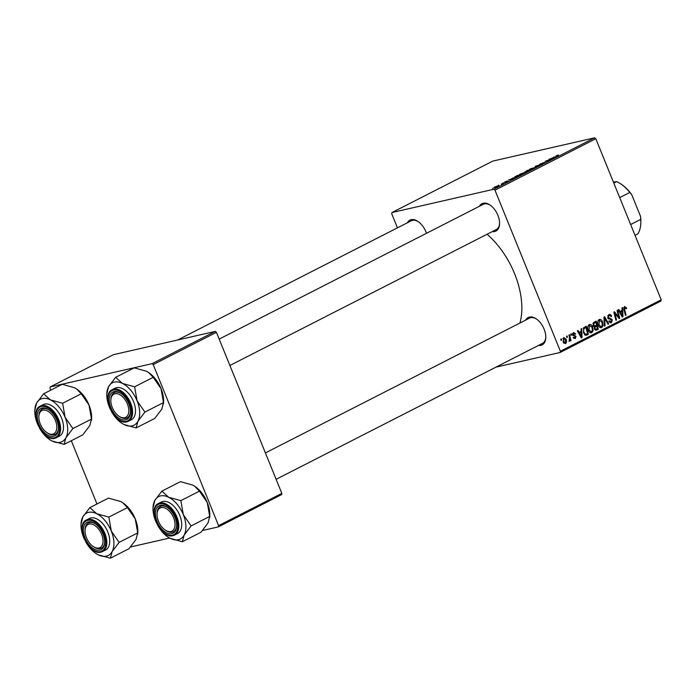 <?xml version="1.0" encoding="UTF-8"?>
<svg xmlns="http://www.w3.org/2000/svg" width="696" height="696" viewBox="0 0 696 696"><rect width="100%" height="100%" fill="white"/><g stroke="black" fill="none" stroke-linecap="round" stroke-linejoin="round"><path stroke-width="1.04" d="M407.412 222.755A15.373 8.996 63 0 1 411.205 219.675A15.373 8.996 63 0 1 417.887 221.389A15.373 8.996 63 0 1 426.465 233.317M418.287 221.667A14.19 8.309 -117 0 0 412.502 220.327A14.19 8.309 -117 0 0 411.353 220.745L177.663 339.996M479.405 206.294A15.373 8.996 63 0 1 483.198 203.223A15.373 8.996 63 0 1 489.88 204.929A15.373 8.996 63 0 1 499.563 223.903A15.373 8.996 63 0 1 494.682 231.516A15.373 8.996 63 0 1 492.316 231.585M490.28 205.207A14.19 8.309 -117 0 0 484.494 203.876A14.19 8.309 -117 0 0 483.346 204.285L219.179 339.091M525.628 320.125A15.373 8.996 63 0 1 529.421 317.045A15.373 8.996 63 0 1 536.103 318.759A15.373 8.996 63 0 1 545.786 337.725A15.373 8.996 63 0 1 540.905 345.338A15.373 8.996 63 0 1 538.53 345.407M536.503 319.029A14.19 8.309 -117 0 0 530.717 317.698A14.19 8.309 -117 0 0 529.569 318.115L265.394 452.922M487.078 234.256A66.242 38.75 63 0 1 519.929 323.031M397.442 227.844L391.735 213.785L391.978 212.541L492.803 161.089L594.671 137.799L595.802 138.73L494.978 190.182L493.847 189.251L391.978 212.541M520.608 174.618C519.059 174.974 518.998 174.748 520.417 173.93L525.863 172.338L520.608 174.618C519.059 174.974 518.998 174.748 520.417 173.93L520.477 174.087M512.882 178.159L515.023 178.054L514.257 178.446L508.619 179.968L512.935 178.289M555.895 156.304L558.401 154.964L556.252 155.8L558.409 155.913L555.617 156.348M539.496 164.595L543.437 162.638L540.07 164.282L544.855 162.49L544.455 163.055L541.21 164.291L544.263 162.803L540.018 164.108M540.479 163.847L540.122 164.421M544.968 162.777L544.455 163.055M543.967 163.299L544.263 162.803M537.373 166.649L535.163 166.422L535.963 166.013L541.688 164.447L536.155 166.109L538.043 166.309L537.373 166.649M530.543 169.546C529.003 169.902 528.943 169.676 530.352 168.858L535.807 167.266L530.543 169.546C529.003 169.902 528.943 169.676 530.352 168.858L530.422 169.015M492.55 188.364L493.186 188.042L492.55 188.364M493.847 189.251L594.671 137.799M524.88 172.086L527.498 170.329L531.309 169.746L526.95 171.642L525.184 171.747M553.825 157.27L555.956 157.166L555.19 157.557L549.562 159.079L553.877 157.4M550.614 159.367L548.944 159.393L552.737 158.81L546.282 160.95L548.909 160.767L545.098 161.35L550.614 159.367M504.643 182.117L507.332 180.96L504.722 182.213L507.863 181.36L504.139 182.517M508.254 181.143L507.784 181.212M515.127 177.228L514.944 176.775L517.554 175.409L521.365 174.818L514.544 177.167M495.117 187.45C493.899 187.737 493.829 187.572 494.891 186.954L497.762 185.884C499.041 185.571 499.136 185.736 498.032 186.371L495.117 187.45C493.899 187.737 493.829 187.572 494.891 186.954L494.943 187.094M497.84 186.084L497.762 185.884C499.041 185.571 499.136 185.736 498.032 186.371M498.293 185.432L498.928 185.101L498.293 185.432M501.233 184.127L503.547 183.544L501.581 184.527L501.233 184.127L501.746 184.457M502.486 183.292L503.121 182.961L502.486 183.292M589.181 324.597C590.687 324.214 591.817 324.962 592.574 326.842L593.122 330.626L591.817 332.688C590.26 333.079 589.112 332.296 588.372 330.348C587.38 327.938 587.65 326.015 589.181 324.597L589.573 324.449M590.974 332.879L591.409 332.836M581.16 331.313L581.047 328.86L581.726 328.521L582.039 337.551L581.282 337.943L577.367 330.739L577.993 330.426L579.037 332.401L581.16 331.313M624.503 306.571L626.635 308.345L626.052 308.763L624.825 307.484L624.59 309.329L626.061 315.088L625.426 315.41L623.903 309.45L624.825 306.449M623.729 307.71L624.982 307.423L623.72 307.736M608.722 314.618C610.009 314.07 610.984 314.609 611.627 316.254L611.036 316.663L610.427 315.627L609.043 315.532L608.347 317.428L612.306 319.786L611.453 322.666L608.809 321.343L609.339 320.786L611.114 321.761L611.706 320.151L607.756 317.82L609.278 314.418M607.678 315.793L609.426 315.392L607.66 315.853M610.549 322.874L610.992 322.831M609.339 322.213L611.114 321.761M604.389 326.146L603.91 317.193L604.702 316.793L608.713 323.945L608.087 324.266L604.65 318.133L605.059 325.806L604.389 326.146M599.125 319.516C600.631 319.133 601.762 319.89 602.518 321.769L603.067 325.554L601.753 327.616C600.204 328.007 599.056 327.224 598.316 325.276C597.316 322.857 597.586 320.943 599.125 319.516L599.517 319.377M561.046 340.387L560.75 339.222L561.367 338.909L561.681 340.057L561.046 340.387M560.376 351.236L661.2 299.785L660.956 301.029L560.132 352.481L560.376 351.236L494.978 190.182M661.2 299.785L595.802 138.73M593.088 325.58L593.853 322.326L596.246 321.108L598.325 329.243L595.915 330.322L594.393 329.017L594.462 326.737L593.088 325.58M622.093 310.425L621.989 307.971L622.659 307.632L622.972 316.663L622.215 317.054L618.3 309.85L618.927 309.537L619.971 311.512L622.093 310.425M618.3 315.462L617.056 310.486L617.683 310.164L619.753 318.307L619.101 318.637L614.768 313.052L616.56 319.942L615.925 320.264L613.846 312.13L614.498 311.791L618.848 317.367L618.3 315.462M573.365 332.671L575.653 333.889L575.07 334.306L573.617 333.375L573.139 334.645L575.992 336.351L575.331 338.587L573.226 337.63L573.808 337.212L575.079 337.882L575.174 336.368L572.547 335.02L573.782 332.505M572.503 333.593L573.843 333.288L572.495 333.628M573.6 338.256L575.079 337.882M583.648 327.755L586.302 326.18L588.39 334.315L586.093 335.368L583.544 333.019L583.648 327.755M563.656 337.621L566.031 339.074C566.875 340.97 566.701 342.484 565.5 343.606L563.107 342.032L563.977 337.499M566.796 337.447L566.5 336.29L567.118 335.968L567.431 337.125L566.796 337.447M569.476 337.447L568.893 335.063L569.519 334.741L571.033 340.657L570.407 340.979L570.102 339.752L569.093 341.527L569.476 337.447M570.99 335.307L570.694 334.15L571.312 333.828L571.625 334.985L570.99 335.307M560.132 352.481L495.9 367.166M96.979 503.991L71.297 440.742M50.756 390.16L49.955 388.194L50.199 386.941L152.067 363.66L215.299 331.392L113.431 354.682L50.199 386.941M281.828 493.377L281.575 494.621L218.353 526.889L218.596 525.645L281.828 493.377L216.43 332.323L153.198 364.591L152.067 363.66M218.596 525.645L153.198 364.591M218.353 526.889L202.519 530.509M169.606 538.034L130.517 546.969M215.299 331.392L216.43 332.323M495.1 229.993A14.19 8.309 -117 0 0 496.248 229.576A14.19 8.309 -117 0 0 499.571 223.416M541.323 343.815A14.19 8.309 -117 0 0 542.471 343.398A14.19 8.309 -117 0 0 545.794 337.247M561.002 340.214L561.681 340.057M594.593 326.024L594.723 326.555M595.471 329.452L598.325 329.243M597.455 328.608L596.803 326.076L594.915 327.425L595.002 328.669L596.394 329.156L597.455 328.608M594.14 326.685L596.803 326.076M594.715 329.626L596.394 329.156M594.323 328.816L595.002 328.669M594.149 327.599L594.915 327.425M596.568 325.128L595.863 322.379L594.097 323.327L593.723 325.284L595.245 325.798L596.568 325.128M593.157 322.996L595.863 322.379M593.505 326.276L595.245 325.798M593.044 325.441L593.723 325.284M592.922 323.596L594.097 323.327M601.822 321.926L602.518 321.769M602.188 325.754L603.067 325.554M602.336 325.223L601.875 322.048L599.439 320.43L598.969 325.041L601.414 326.711L602.336 325.223M599.534 327.181L601.414 326.711M598.282 325.197L598.969 325.041M598.064 320.752L599.717 320.334L598.082 320.708M608 324.11L608.713 323.945M603.971 318.29L604.65 318.133M604.38 325.963L605.059 325.806M610.94 316.41L611.627 316.254M607.669 317.585L608.347 317.428M607.939 318.202L608.783 318.011M608.626 319.012L610.931 318.481M611.601 319.951L612.306 319.786M608.904 321.074L609.4 320.96M625.695 307.789L626.409 307.623M625.974 308.502L626.635 308.345M625.391 315.245L626.061 315.088M620.023 311.486L620.04 311.965M622.111 316.863L622.972 316.663M619.292 311.669L619.971 311.512M622.207 314.174L622.12 311.486L620.423 312.356L622.346 315.984L622.207 314.174M619.518 312.086L622.12 311.486M621.711 316.123L622.346 315.984M619.745 312.513L620.423 312.356M618.979 318.49L619.753 318.307M614.116 313.2L614.768 313.052M614.664 315.323L615.351 315.166M615.882 320.09L616.56 319.942M616.734 315.714L617.526 315.54M618.196 317.515L618.848 317.367M574.905 333.95L575.609 333.784M574.957 334.045L575.653 333.889M572.469 334.793L573.139 334.645M572.651 335.246L573.469 335.054M575.279 336.507L575.992 336.351M579.081 332.375L579.098 332.853M581.177 337.751L582.039 337.551M578.35 332.558L579.037 332.401M581.273 335.063L581.177 332.375L579.481 333.245L581.404 336.873L581.273 335.063M578.576 332.975L581.177 332.375M580.777 337.012L581.404 336.873M578.811 333.401L579.481 333.245M585.519 334.498L585.632 334.941L588.39 334.315M585.632 334.941L585.171 335.185M587.511 333.689L585.919 327.451L585.118 327.86C583.553 328.895 583.239 330.53 584.188 332.749L585.771 334.419L587.511 333.689M583.457 328.016L585.919 327.451M584.553 334.698L586.606 334.15M583.5 332.905L584.188 332.749M583.309 328.277L585.118 327.86M591.887 326.998L592.574 326.842M592.252 330.826L593.122 330.626M592.392 330.296L591.939 327.12L589.495 325.51L589.025 330.113L591.47 331.783L592.392 330.296M589.599 332.253L591.47 331.783M588.337 330.269L589.025 330.113M588.12 325.824L589.773 325.406L588.137 325.78M565.335 339.23L566.031 339.074M565.248 342.902L565.448 339.474L563.934 338.317L563.734 341.719L565.248 342.902L563.847 343.241M563.047 341.875L563.734 341.719M562.855 338.56L564.099 338.256L562.873 338.534M566.753 337.282L567.431 337.125M570.363 340.814L571.033 340.657M570.946 335.141L571.625 334.985M530.23 170.137L527.22 171.303L530.291 170.268M528.603 170.389L525.515 171.773L528.655 170.52M534.946 167.597L530.874 168.754C529.865 169.354 529.987 169.511 531.222 169.215L534.946 167.597M531.283 169.363L531.222 169.215C529.987 169.511 529.865 169.354 530.874 168.754M536.164 166.527L535.963 166.013M536.329 166.544L536.155 166.109M554.103 157.322L553.912 156.852M554.642 157.409L552.346 158.183L554.642 157.409M513.169 178.219L512.978 177.741M513.709 178.298L511.412 179.072L513.709 178.298M520.295 175.209L516.571 176.062C515.049 176.88 515.014 177.115 516.476 176.767L520.347 175.34M516.528 176.915L516.476 176.767C515.014 177.115 515.049 176.88 516.571 176.062M525.106 172.921L523.905 172.73L520.93 173.826C519.921 174.426 520.043 174.583 521.278 174.296L525.115 172.921M521.339 174.435L521.278 174.296C520.043 174.583 519.921 174.426 520.93 173.826M497.657 186.554L495.317 186.859L497.196 186.189M495.796 187.268L495.317 186.859M161.846 491.158L180.455 481.667L192.609 485.051L194.689 486.252L199.439 491.15L180.838 500.642L168.684 497.257L161.846 491.158L154.834 500.424L153.016 507.688A23.803 13.929 63 0 1 154.834 500.424A23.803 13.929 63 0 1 168.684 497.257A23.803 13.929 63 0 1 183.309 514.64L180.838 500.642M184.083 535.189A23.803 13.929 63 0 1 178.35 539.713A23.803 13.929 63 0 1 170.233 538.356L182.387 541.74L184.083 535.189L191.104 525.932L183.309 514.64A23.803 13.929 -117 0 1 184.083 535.189M171.781 533.702A15.373 8.996 63 0 1 157.096 521.6A15.373 8.996 63 0 1 160.297 505.409A15.373 8.996 63 0 1 166.979 507.114A15.373 8.996 63 0 1 176.662 526.089A15.373 8.996 63 0 1 171.781 533.702M157.052 514.022A13.015 7.612 -117 0 0 165.248 530.074A13.015 7.612 -117 0 0 169.972 531.64A13.015 7.612 -117 0 0 174.131 519.242A13.015 7.612 -117 0 0 162.107 507.462A13.015 7.612 -117 0 0 157.052 514.022L157.087 513.082A14.19 8.309 63 0 1 160.445 506.47A14.19 8.309 63 0 1 162.603 505.931A14.19 8.309 63 0 1 167.379 507.393A14.19 8.309 -117 0 0 161.594 506.062A14.19 8.309 -117 0 0 160.445 506.47A14.19 8.309 -117 0 0 157.079 513.57M165.631 530.317A14.19 8.309 -117 0 0 172.199 532.179A14.19 8.309 -117 0 0 173.347 531.761A14.19 8.309 -117 0 0 176.671 525.602A14.19 8.309 63 0 1 173.347 531.761A14.19 8.309 63 0 1 171.19 532.31A14.19 8.309 63 0 1 166.031 530.596L165.248 530.074M158.488 503.486C146.586 508.454 160.785 539.478 173.078 535.65L177.524 533.615A17.739 10.379 -117 0 0 179.272 514.257A17.739 10.379 -117 0 0 162.829 501.485A17.739 10.379 -117 0 0 161.394 502.007L158.488 503.486A17.739 10.379 63 0 1 159.923 502.964A17.739 10.379 63 0 1 176.366 515.745A17.739 10.379 63 0 1 174.618 535.093A17.739 10.379 63 0 1 173.182 535.615M199.439 491.15L207.234 502.434L209.714 516.432L208.008 522.983L200.987 532.249L182.387 541.74M209.714 516.432L191.104 525.932M168.006 537.06L170.233 538.356A23.803 13.929 63 0 1 168.006 537.06A23.803 13.929 63 0 1 157.696 525.35M194.837 486.347L194.689 486.252A23.803 13.929 63 0 1 194.837 486.347A23.803 13.929 63 0 1 207.234 502.434A23.803 13.929 63 0 1 209.827 515.719L209.757 517.511M156.452 522.905A23.803 13.929 63 0 1 155.608 520.973A23.803 13.929 63 0 1 153.016 507.688M125.541 417.409A13.015 7.612 -117 0 0 126.768 402.592A13.015 7.612 -117 0 0 114.101 394.04A13.015 7.612 -117 0 0 110.829 400.2A13.015 7.612 -117 0 0 119.025 416.251A13.015 7.612 -117 0 0 125.541 417.409M114.431 392.544A14.19 8.309 63 0 1 121.156 393.562A14.19 8.309 -117 0 0 115.371 392.231A14.19 8.309 -117 0 0 114.222 392.648A14.19 8.309 63 0 1 114.431 392.544M119.407 416.495A14.19 8.309 -117 0 0 125.976 418.348A14.19 8.309 -117 0 0 127.124 417.931A14.19 8.309 -117 0 0 130.456 411.78A14.19 8.309 63 0 1 127.124 417.931A14.19 8.309 63 0 1 126.916 418.035A14.19 8.309 63 0 1 119.808 416.765L119.025 416.251M110.829 400.2L110.873 399.26A14.19 8.309 63 0 1 114.222 392.648A14.19 8.309 -117 0 0 110.855 399.739M115.632 377.336L134.232 367.845L146.386 371.22L148.474 372.421L153.224 377.319L134.615 386.811L122.461 383.435L115.632 377.336L108.611 386.602L106.793 393.866A23.803 13.929 63 0 1 108.611 386.602A23.803 13.929 63 0 1 122.461 383.435A23.803 13.929 63 0 1 137.095 400.818L134.615 386.811M137.869 421.367A23.803 13.929 63 0 1 132.136 425.882A23.803 13.929 63 0 1 124.01 424.534L136.164 427.918L137.869 421.367L144.89 412.102L137.095 400.818A23.803 13.929 -117 0 1 137.869 421.367M125.567 419.871A15.373 8.996 63 0 1 110.873 407.769A15.373 8.996 63 0 1 114.074 391.578A15.373 8.996 63 0 1 120.765 393.292A15.373 8.996 63 0 1 130.439 412.258A15.373 8.996 63 0 1 125.567 419.871M112.265 389.664C100.372 394.632 114.562 425.647 126.855 421.828L131.3 419.784A17.739 10.379 -117 0 0 133.049 400.435A17.739 10.379 -117 0 0 116.606 387.655A17.739 10.379 -117 0 0 115.171 388.177L112.265 389.664A17.739 10.379 63 0 1 113.7 389.142A17.739 10.379 63 0 1 130.143 401.914A17.739 10.379 63 0 1 128.395 421.271A17.739 10.379 63 0 1 126.959 421.785M153.224 377.319L161.011 388.603L163.49 402.61L161.794 409.161L154.773 418.418L136.164 427.918M163.49 402.61L144.89 412.102M121.783 423.238L124.01 424.534A23.803 13.929 63 0 1 121.783 423.238A23.803 13.929 63 0 1 111.473 411.519M148.474 372.43A23.803 13.929 63 0 1 148.622 372.525A23.803 13.929 63 0 1 161.011 388.603A23.803 13.929 63 0 1 163.603 401.888L163.534 403.689M110.229 409.083A23.803 13.929 63 0 1 109.385 407.151A23.803 13.929 63 0 1 106.793 393.866M88.322 524.332A13.015 7.612 -117 0 0 85.06 530.482A13.015 7.612 -117 0 0 93.247 546.534A13.015 7.612 -117 0 0 99.763 547.691A13.015 7.612 -117 0 0 100.99 532.884A13.015 7.612 -117 0 0 88.322 524.332M93.629 546.778A14.19 8.309 -117 0 0 100.207 548.631A14.19 8.309 -117 0 0 101.355 548.222A14.19 8.309 -117 0 0 104.678 542.062A14.19 8.309 63 0 1 101.355 548.222A14.19 8.309 63 0 1 101.138 548.317A14.19 8.309 63 0 1 94.03 547.056L93.247 546.534M85.06 530.482L85.095 529.543A14.19 8.309 63 0 1 88.444 522.931A14.19 8.309 63 0 1 88.662 522.835A14.19 8.309 63 0 1 95.387 523.853A14.19 8.309 -117 0 0 89.601 522.513A14.19 8.309 -117 0 0 88.444 522.931A14.19 8.309 -117 0 0 85.086 530.03M81.023 524.149A23.803 13.929 -117 0 1 82.833 516.884A23.803 13.929 63 0 1 88.566 512.369A23.803 13.929 63 0 1 96.692 513.718L89.854 507.619L82.833 516.884L81.023 524.149A23.803 13.929 -117 0 0 83.607 537.434A23.803 13.929 63 0 0 84.46 539.365M88.305 521.861A15.373 8.996 63 0 1 94.987 523.575A15.373 8.996 63 0 1 104.67 542.549A15.373 8.996 63 0 1 99.789 550.162A15.373 8.996 63 0 1 85.095 538.06A15.373 8.996 63 0 1 88.305 521.861M86.495 519.947C74.594 524.914 88.792 555.939 101.077 552.111L105.531 550.075A17.739 10.379 -117 0 0 107.271 530.717A17.739 10.379 -117 0 0 90.837 517.946A17.739 10.379 -117 0 0 89.401 518.468L86.495 519.947A17.739 10.379 63 0 1 87.931 519.425A17.739 10.379 63 0 1 104.374 532.205A17.739 10.379 63 0 1 102.625 551.554A17.739 10.379 63 0 1 101.19 552.076M127.446 507.602L135.242 518.894L137.712 532.892L119.112 542.384L111.317 531.1L108.846 517.102L127.446 507.602L122.696 502.712A23.803 13.929 63 0 1 122.844 502.808L120.617 501.512L108.454 498.127L89.854 507.619M108.846 517.102L96.692 513.718A23.803 13.929 63 0 1 111.317 531.1A23.803 13.929 63 0 1 112.091 551.65L119.112 542.384M137.712 532.892L136.016 539.443L128.995 548.709L110.394 558.201L112.091 551.65A23.803 13.929 63 0 1 98.24 554.816L110.394 558.201M96.004 553.52L98.24 554.816A23.803 13.929 63 0 1 96.004 553.52A23.803 13.929 63 0 1 85.704 541.81M122.844 502.808A23.803 13.929 63 0 1 135.242 518.894A23.803 13.929 63 0 1 137.834 532.179L137.756 533.971M43.892 410.092A13.015 7.612 -117 0 0 38.837 416.652A13.015 7.612 -117 0 0 47.032 432.703A13.015 7.612 -117 0 0 51.756 434.278A13.015 7.612 -117 0 0 55.915 421.88A13.015 7.612 -117 0 0 43.892 410.092M47.415 432.955A14.19 8.309 -117 0 0 53.983 434.809A14.19 8.309 -117 0 0 55.132 434.391A14.19 8.309 -117 0 0 58.455 428.24A14.19 8.309 63 0 1 55.132 434.391A14.19 8.309 63 0 1 52.974 434.939A14.19 8.309 63 0 1 47.815 433.225L47.032 432.703M38.837 416.652L38.872 415.712A14.19 8.309 63 0 1 42.23 409.109A14.19 8.309 63 0 1 44.387 408.561A14.19 8.309 63 0 1 49.164 410.022A14.19 8.309 -117 0 0 43.378 408.691A14.19 8.309 -117 0 0 42.23 409.109A14.19 8.309 -117 0 0 38.863 416.199M34.8 410.327A23.803 13.929 -117 0 1 36.618 403.054A23.803 13.929 63 0 1 42.352 398.538A23.803 13.929 63 0 1 50.469 399.887L43.63 393.797L36.618 403.054L34.8 410.327A23.803 13.929 -117 0 0 37.393 423.612A23.803 13.929 63 0 0 38.236 425.543M42.082 408.039A15.373 8.996 63 0 1 48.764 409.753A15.373 8.996 63 0 1 58.447 428.719A15.373 8.996 63 0 1 53.566 436.331A15.373 8.996 63 0 1 38.88 424.229A15.373 8.996 63 0 1 42.082 408.039M40.272 406.116C28.371 411.092 42.569 442.108 54.862 438.289L59.308 436.244A17.739 10.379 -117 0 0 61.057 416.895A17.739 10.379 -117 0 0 44.614 404.115A17.739 10.379 -117 0 0 43.178 404.637L40.272 406.116A17.739 10.379 63 0 1 41.708 405.603A17.739 10.379 63 0 1 58.151 418.374A17.739 10.379 63 0 1 56.402 437.723A17.739 10.379 63 0 1 54.967 438.245M81.223 393.779L89.018 405.063L91.498 419.07L72.889 428.562L65.093 417.278L62.623 403.271L81.223 393.779L76.473 388.881A23.803 13.929 63 0 1 76.621 388.977L74.394 387.681L62.24 384.296L43.63 393.797M62.623 403.271L50.469 399.887A23.803 13.929 63 0 1 65.093 417.278A23.803 13.929 63 0 1 65.868 437.827L72.889 428.562M91.498 419.07L89.793 425.613L82.781 434.878L64.171 444.37L65.868 437.827A23.803 13.929 63 0 1 52.017 440.994L64.171 444.37M49.79 439.689L52.017 440.994A23.803 13.929 63 0 1 49.79 439.689A23.803 13.929 63 0 1 39.481 427.979M76.621 388.977A23.803 13.929 63 0 1 89.018 405.063A23.803 13.929 63 0 1 91.611 418.348L91.541 420.149M613.428 182.126L616.656 181.63L613.811 183.083M630.637 224.53L640.729 219.379L640.538 216.36A30.755 17.992 63 0 1 640.842 222.329L640.807 223.268A31.938 18.688 -117 0 0 640.729 219.379M631.698 194.602L629.802 192.461A31.938 18.688 -117 0 0 620.702 183.866L621.485 184.388A30.755 17.992 63 0 1 631.698 194.602L640.538 216.36M619.71 197.603L629.802 192.461M635.022 235.318L637.867 233.865A31.938 18.688 -117 0 0 640.807 223.268M620.702 183.866A31.938 18.688 -117 0 0 616.656 181.63M594.349 326.92L595.793 326.589M592.992 323.362L594.697 322.97M604.067 320.099L604.772 319.942M608.278 318.698L609.957 318.307M623.912 309.485L624.59 309.329M620.728 314.322L621.415 314.166M572.904 335.594L574.278 335.281M579.794 335.211L580.481 335.054M536.807 166.596L536.625 166.144M172.399 535.224A17.035 9.961 -117 0 0 175.949 517.285A17.035 9.961 -117 0 0 159.68 503.887A17.035 9.961 -117 0 0 156.13 521.817A17.035 9.961 -117 0 0 172.399 535.224M126.185 421.393A17.035 9.961 -117 0 0 129.734 403.462A17.035 9.961 -117 0 0 113.457 390.056A17.035 9.961 -117 0 0 109.907 407.995A17.035 9.961 -117 0 0 126.185 421.393M87.679 520.338A17.035 9.961 -117 0 0 84.138 538.278A17.035 9.961 -117 0 0 100.407 551.684A17.035 9.961 -117 0 0 103.956 533.745A17.035 9.961 -117 0 0 87.679 520.338M41.464 406.516A17.035 9.961 -117 0 0 37.915 424.447A17.035 9.961 -117 0 0 54.192 437.854A17.035 9.961 -117 0 0 57.733 419.923A17.035 9.961 -117 0 0 41.464 406.516M586.006 334.385L584.57 334.715M542.471 343.398L276.112 479.318M229.898 365.487L496.248 229.576"/></g></svg>

